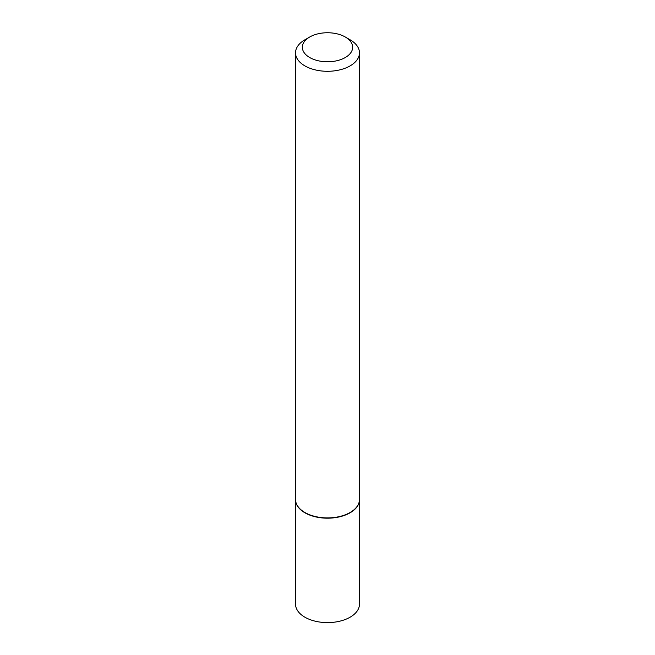 <?xml version="1.0" encoding="UTF-8"?>
<svg xmlns="http://www.w3.org/2000/svg" width="655" height="655" viewBox="0 0 655 655"><rect width="100%" height="100%" fill="white"/><g stroke="black" fill="none" stroke-linecap="round" stroke-linejoin="round"><path stroke-width="0.98" d="M295.528 499.593A31.972 18.455 0 0 0 295.528 499.732L295.528 604.147A31.972 18.455 0 0 0 304.894 617.198A31.972 18.455 0 0 0 339.732 621.202A31.972 18.455 0 0 0 359.472 604.147L359.472 499.732A31.972 18.455 0 0 0 359.472 499.593M295.528 499.732A31.972 18.455 0 0 0 304.894 512.783A31.972 18.455 0 0 0 339.732 516.787A31.972 18.455 0 0 0 359.472 499.732M309.717 36.999A25.152 14.516 0 0 0 309.717 57.534A25.152 14.516 0 0 0 345.283 57.534A25.152 14.516 0 0 0 345.283 36.999A25.152 14.516 0 0 0 309.717 36.999L304.894 39.791A31.972 18.455 0 0 0 295.528 52.842L295.528 499.454A31.972 18.455 0 0 0 304.894 512.505L305.132 512.644A31.628 18.258 0 0 0 349.868 512.644A31.628 18.258 0 0 0 349.983 512.578M305.132 512.644L304.894 512.505A31.972 18.455 0 0 0 350.106 512.505A31.972 18.455 0 0 0 359.472 499.454L359.472 52.842A31.972 18.455 0 0 0 350.106 39.791L345.283 36.999L350.106 39.791M295.528 52.842A31.972 18.455 0 0 0 304.894 65.893A31.972 18.455 0 0 0 339.732 69.888A31.972 18.455 0 0 0 359.472 52.842"/></g></svg>

